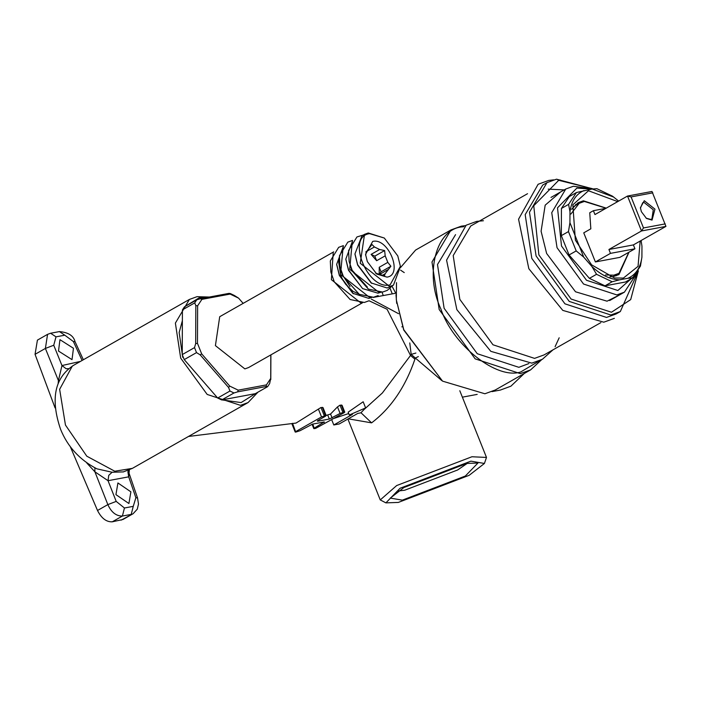 <?xml version="1.0" encoding="UTF-8"?>
<svg xmlns="http://www.w3.org/2000/svg" width="701" height="701" viewBox="0 0 701 701"><rect width="100%" height="100%" fill="white"/><g stroke="black" fill="none" stroke-linecap="round" stroke-linejoin="round"><path stroke-width="1.05" d="M571.569 209.319L578.097 202.729L583.39 200.801L606.251 208.136M578.29 203.833L575.53 204.526M629.025 252.158L618.948 274.555L613.655 276.474L609.949 276.799M618.089 273.819L616.083 275.835M637.884 271.769L624.416 292.159L616.819 294.919L583.547 284.036L557.041 247.707L551.74 212.675L565.76 189.025L573.357 186.264L592.95 188.937M636.044 274.45L617.861 290.512L586.492 280.26L561.501 245.998L557.514 207.82L576.888 188.07L591.442 189.165M627.921 278.271L632.591 277.938L625.45 282.004L604.998 285.833L589.401 278.358L569.054 254.98L561.326 235.641L561.44 208.442L569.3 196.578L576.441 192.521L568.581 204.377L569.974 211.676L569.931 222.664L583.688 257.074L591.907 266.511C601.143 275.169 610.396 279.603 619.658 279.813L627.921 278.271C635.746 274.862 640.407 267.826 641.914 257.162L641.958 246.174L641.091 240.531M561.44 208.442L568.581 204.377M604.998 285.833L612.139 281.767L596.542 274.293L589.401 278.358M569.054 254.98L576.196 250.914L568.467 231.584L561.326 235.641M618.659 201.082L612.49 196.166L596.893 188.692L592.222 189.016L576.441 192.521M583.968 190.567C576.143 193.975 571.481 201.012 569.974 211.676M613.787 197.112L592.222 189.016M640.171 241.056L638.05 266.354L623.408 278.069L614.453 277.99L591.6 264.838L575.363 240.136L572.848 204.832L588.481 190.76L617.73 201.608M632.591 277.938L640.451 266.082L641.914 257.162M612.139 281.767L619.658 279.813M591.907 266.511L596.542 274.293M576.196 250.914L583.688 257.074M569.931 222.664L568.467 231.584M628.823 252.272L618.992 273.311L613.831 275.178L605.506 274.958M570.877 214.068L579.184 203.325L584.345 201.45L606.12 208.215M619.859 257.372L595.394 261.946L583.749 232.846L590.829 228.815L589.751 212.762L593.405 210.686L594.956 214.567L627.518 196.043L651.983 191.469L665.95 226.388L633.38 244.912L634.94 248.794L619.859 257.372M665.24 223.891L643.5 227.956L641.485 230.971L665.95 226.388M652.824 192.845L631.084 196.92L627.518 196.043L641.485 230.971L608.924 249.486L633.38 244.912M605.883 208.346L593.405 210.686M608.924 249.486L610.475 253.368L634.94 248.794M631.084 196.92L643.5 227.956M652.044 220.105L646.471 218.44L641.371 211.676L640.39 207.75L644.28 200.705L654.962 209.135L652.044 220.105M646.138 218.186L650.721 219.431L651.912 218.992L653.288 209.774L643.895 202.352L642.694 202.791L640.434 208.171M595.394 261.946L610.475 253.368M442.559 381.142L403.723 330.031L396.319 299.853L403.767 329.698L442.559 381.142L484.899 393.769L495.213 390.019L530.631 369.874L541.654 359.692M619.202 295.13L607.057 301.185L575.521 291.782L546.631 253.473L541.093 231.242L545.176 205.165L560.537 191.995M638.296 271.042L630.69 299.607L611.474 312.243L571.078 299.038L538.885 254.919L533.759 205.744L558.706 180.306L592.205 188.63M592.59 188.788L556.506 179.184L546.999 182.628L529.474 212.201L536.099 255.988L569.238 301.404L610.825 314.994L620.324 311.551L638.401 270.849M527.538 193.704L470.73 226.011L453.205 255.576L459.83 299.362L492.969 344.778L534.556 358.377L544.055 354.925L600.862 322.618M455.554 234.642L437.494 264.514L444.119 308.3L477.258 353.716L518.845 367.315L528.878 363.565M546.999 182.628L542.714 185.064L525.189 214.637L531.814 258.424L564.953 303.84L606.54 317.439L616.039 313.987L620.324 311.551M564.2 189.91L548.208 189.139M539.998 360.524L520.712 371.968C496.86 379.916 452.942 345.243 440.859 308.913C424.228 273.434 436.215 228.298 462.66 226.844L463.852 226.642M465.411 225.634L461.337 226.16L451.023 229.91L431.991 262.008L439.185 309.553L475.164 358.859L520.317 373.624L530.631 369.874M451.023 229.91L415.605 250.055L400.49 267.607M396.503 282.669L396.319 299.853M267.598 386.68L269.631 383.613L270.709 378.435L266.433 384.884L266.214 386.505L267.598 386.68L255.322 393.664L221.7 399.956L217.669 398.028L184.232 359.604L182.234 354.601L182.418 309.895L184.451 306.828L196.736 299.835L194.703 302.902L195.833 305.618L197.621 305.811L201.897 299.362L230.121 294.078L238.594 298.144L243.151 303.375M238.594 298.144L234.379 295.48L230.349 293.553L228.964 293.377L230.121 294.078M266.433 384.884L238.217 390.159L237.657 391.85L266.214 386.505M221.7 399.956L233.985 392.972L237.657 391.85M270.788 379.6L270.893 354.872M270.805 354.916L270.709 378.435M238.217 390.159L229.735 386.102L201.669 353.847L197.472 343.341L197.621 305.811M333.72 251.861L219.711 316.712L215.409 345.628L244.877 368.901L248.618 367.534L362.636 302.692M361.725 302.744L360.849 302.937L331.389 279.673L333.22 252.623M350.009 286.507L342.465 274.871L341.448 271.953M371.661 297.504L368.849 298.389L352.813 293.325L339.345 275.458L336.725 264.689M353.47 293.798L339.38 275.116L336.682 264.277L343.359 246.393M370.864 297.539L369.988 297.741L340.528 274.468L343.166 246.691M367.342 287.051L351.613 269.675L350.588 266.748M352.498 241.188L345.821 259.081L348.528 269.92L362.61 288.602L348.485 270.253L345.865 259.493M380.809 292.299L377.988 293.184L362.61 288.602M380.003 292.343L379.127 292.536L349.668 269.272L352.305 241.495M384.314 238.042L397.782 255.909L400.376 266.275L390.089 284.878C367.526 290.608 345.908 236.57 369.602 233.652L384.314 238.042L368.279 232.977L364.538 234.336L360.235 263.261L389.703 286.525L393.445 285.167L387.127 287.988L371.101 282.924L357.624 265.057L355.004 254.288M371.749 283.406L357.668 264.724L354.96 253.885L361.961 235.799L364.538 234.336M386.987 277.114C403.504 275.081 388.442 237.42 372.704 241.416L365.545 254.375L367.342 261.604L376.735 274.056L386.987 277.114M393.445 285.167L400.402 266.669M375.587 273.162L384.525 275.852L385.121 273.767L390.904 266.231L387.811 262.376L385.2 255.839L384.63 250.555L379.679 249.503L374.404 246.971L371.977 244.491L366.202 252.018L365.659 255.339M387.784 269.754L379.215 274.626L381.072 271.822L390.904 266.231M382.176 275.44L385.121 273.767M365.834 251.843L374.404 246.971M379.679 249.503L371.109 254.375L376.63 260.711L385.2 255.839M387.811 262.376L379.241 267.256L379.215 274.626M376.63 260.711L374.798 256.145L371.109 254.375M381.072 271.822L379.241 267.256M384.63 250.555L374.798 256.145M229.735 386.102L228.579 387.495L229.954 391.035L233.985 392.972M201.897 299.362L200.407 298.714L196.736 299.835M197.472 343.341L195.675 343.604L194.519 347.617L196.517 352.612L200.171 354.855L201.669 353.847M182.418 309.895L194.703 302.902M184.232 359.604L196.517 352.612M194.519 347.617L182.234 354.601M229.954 391.035L217.669 398.028M195.833 305.618L195.675 343.604M228.964 293.377L200.407 298.714M200.171 354.855L228.579 387.495M415.886 353.05L411.172 354.373L409.77 342.929M396.696 303.393L395.986 294.63M492.006 391.614L500.453 390.036L510.889 386.19L524.269 373.493M343.376 245.63L338.662 247.348L330.311 260.956L330.854 272.023L334.316 281.916L350.114 299.511L364.336 302.464L369.041 300.755L387.083 309.272L410.523 355.46L411.172 354.373L415.36 358.053L414.931 359.184L410.523 355.46L382.352 393.007L364.064 409.524M418.339 356.581L415.36 358.053L441.823 380.608M414.931 359.184C405.415 386.917 390.974 408.14 371.6 422.861L348.248 418.83M396.678 485.548L471.931 456.754L486.485 457.438L484.426 463.466L470.888 461.153L400.096 488.247L385.9 502.871L380.257 499.927L396.678 485.548M484.426 463.466L469.127 475.331L398.334 502.424L385.9 502.871M465.324 476.04L402.33 500.146L390.291 498.096L403.899 487.537L466.892 463.431L477.951 463.028L465.324 476.04M398.238 490.98L404.679 490.236L457.639 469.977L467.287 463.361M182.234 353.795L182.418 310.333M184.871 306.582L199.207 297.811L206.944 297.496M255.734 393.427L241.109 402.584L221.972 399.903M217.336 397.642L184.836 360.296M209.371 297.04L196.999 296.681L189.401 299.441L175.381 323.1L180.683 358.123L207.189 394.453L240.461 405.336L248.066 402.576L257.977 392.157M189.401 299.441L73.71 365.239C54.669 377.602 50.279 398.922 60.54 429.205C67.541 446.598 79.634 459.803 96.826 468.82L112.107 472.246L123.42 471.904M58.148 383.535L58.42 380.59L59.296 380.932M68.777 368.656L66.113 368.726L61.968 365.545L58.42 380.59L45.39 348.441L47.563 334.351L37.416 340.125L35.05 354.32L55.081 407.921M70.135 446.283L97.509 510.486C101.443 518.293 106.359 522.07 112.265 521.816L122.973 519.485L133.12 513.71L121.071 520.168M128.607 470.213L127.889 471.764L128.704 476.829L108.033 480.702L94.898 471.808L86.819 463.037M35.05 354.32L45.39 348.441L53.74 345.243L61.968 365.545L80.431 361.418M133.12 513.71L137.291 509.154L138.491 504.045L137.527 497.903L135.88 497.728L133.251 506.35L124.445 507.997L122.403 516.05C116.182 516.138 111.336 512.317 107.849 504.606L94.898 471.808L94.889 467.909M129.334 469.907L128.704 476.829L135.88 497.728M58.507 351.061L59.953 339.678L73.456 348.266L72.019 359.639L58.507 351.061M115.937 494.634L117.917 482.954L130.885 491.839L128.905 503.52L115.937 494.634M334.289 418.304L348.712 413.529M333.799 424.972L352.366 414.414L349.3 414.992L348.16 412.162L363.171 401.769L365.624 407.912L360.875 412.828L357.808 413.397L339.24 423.956L333.799 424.972L331.713 419.768M188.481 436.46L296.041 423.062L320.97 407.5L323.003 407.596L326.21 415.614M326.14 415.439L330.548 414.037L337.488 406.904L340.003 405.169L342.027 405.257L344.787 412.144M395.767 293.22L392.008 286.192M349.3 414.992L365.624 407.912M315.678 428.364L344.173 412.679L344.244 412.118L340.099 413.441L329.339 419.04L317.562 421.248L317.623 420.688L325.606 416.149L325.676 415.588L321.531 416.911L295.822 431.536L295.752 432.096L299.897 430.773L312.48 424.131L324.265 421.932L314.39 428.057L314.32 428.618L315.678 428.364M344.173 412.679L341.396 404.994M317.395 420.828L317.562 421.248L317.623 420.688M325.606 416.149L322.364 407.325M292.527 423.299L295.752 432.096M324.265 421.932L324.195 422.484L323.993 421.976M312.795 424.07L314.32 428.618M402.453 326.719L401.804 326.841M371.346 299.134L398.554 313.697M73.71 365.247L72.308 366.106L59.638 389.309L65.456 425.051L86.784 456.185L114.762 471.221L132.375 468.373L123.183 471.957M97.509 510.486L107.849 504.606L116.208 501.408L108.033 480.702L108.751 475.348L112.107 472.246M53.74 345.243L55.992 336.848L50.621 333.238L59.427 331.591C68.347 332.397 73.535 335.718 74.989 341.553L73.412 341.562L82.096 360.472M133.251 506.35L131.21 514.403L122.403 516.05L112.265 521.816M124.445 507.997L116.208 501.408M73.412 341.562L64.799 335.201L55.992 336.848M64.799 335.201L59.427 331.591M371.6 422.861L360.971 412.731M383.316 295.55L382.036 292.405M392.288 293.877L390.054 288.365M321.531 416.911L318.464 409.253M324.318 415.851L320.97 407.5M329.339 419.04L327.805 415.229M330.548 414.037L332.125 417.98M340.099 413.441L337.488 406.904M342.885 412.372L340.003 405.169M550.986 197.428L565.76 189.025M609.642 300.563L624.416 292.159M613.322 276.536L618.992 273.311M573.523 206.55L579.184 203.325M614.365 318.35L603.789 322.197L562.789 310.394L528.834 268.711L518.556 219.203L538.105 184.275L548.681 180.437L553.667 179.85M557.803 179.85L560.336 180.052M552.958 349.869L542.381 359.289L531.805 363.136L490.805 351.332L456.85 309.649L446.572 260.141L466.121 225.223L476.698 221.376L483.436 220.736M559.179 337.794L555.087 346.706M182.733 357.344L179.158 332.528L182.374 320.699M392.262 285.842L387.32 290.354L382.615 292.072L368.393 289.11L352.594 271.515L349.133 261.622L348.59 250.555L356.949 236.947L363.355 235.01M352.515 240.434L347.81 242.143L339.45 255.76L339.994 266.827L343.455 276.72L359.254 294.306L373.475 297.268L378.181 295.55M358.597 293.921L352.971 291.318L345.759 284.387L342.894 280.032L340.817 275.695L338.671 262.393L339.196 259.817M336.682 264.277L336.76 265.083M354.96 253.885L355.039 254.691M400.376 266.275L400.446 267.081M345.821 259.081L345.9 259.887M373.011 297.478L395.951 293.184M459.812 390.746L486.485 457.438M347.898 419.032L380.257 499.927M47.563 334.351L50.621 333.238M74.989 341.553L83.349 359.762M129.124 473.42L137.527 497.903M248.058 402.576L132.375 468.373M462.371 397.16L477.179 394.391M404.249 272.601L400.586 270.165M313.785 428.591L312.041 424.236M295.209 432.07L291.818 423.588"/></g></svg>
